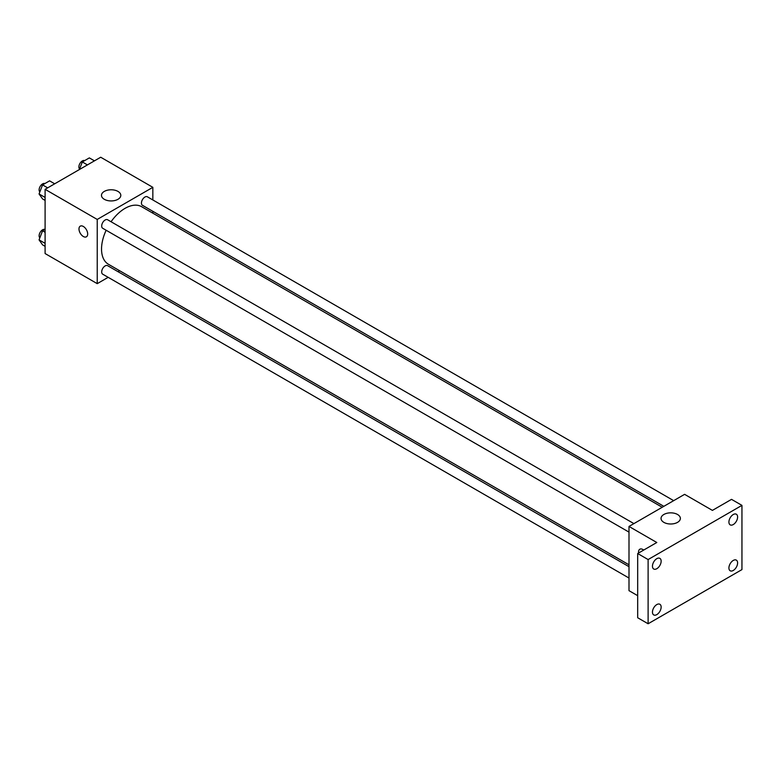 <?xml version="1.0" encoding="UTF-8"?>
<svg xmlns="http://www.w3.org/2000/svg" width="781" height="781" viewBox="0 0 781 781"><rect width="100%" height="100%" fill="white"/><g stroke="black" fill="none" stroke-linecap="round" stroke-linejoin="round"><path stroke-width="1.17" d="M108.168 277.333L97.234 283.649L45.103 253.552L45.103 189.334L100.71 157.235L152.842 187.333L152.842 199.956M119.62 270.724L117.999 271.661M106.148 230.258A33.222 19.183 120 0 0 101.54 249.051A33.222 19.183 120 0 0 108.422 264.261L628.998 564.809M662.22 507.26L141.654 206.711A33.222 19.183 120 0 0 111.068 221.745M152.842 211.309L152.842 213.174M97.234 283.649L97.234 219.441L152.842 187.333M673.671 500.65L147.375 196.802A4.911 2.841 120 0 0 143.587 198.12A4.911 2.841 120 0 0 141.439 203.06A4.911 2.841 120 0 0 142.464 205.315L663.84 506.332M628.998 566.684L107.612 265.667A4.911 2.841 120 0 0 103.824 266.985A4.911 2.841 120 0 0 101.686 271.934A4.911 2.841 120 0 0 102.701 274.18L628.998 578.038M628.998 532.125L102.701 228.267A4.911 2.841 -60 0 1 102.701 222.595A4.911 2.841 -60 0 1 107.612 219.754L633.908 523.612M97.234 219.441L45.103 189.334M104.303 199.301A9.665 5.584 180 0 1 101.471 195.357A9.665 5.584 180 0 1 111.136 189.773A9.665 5.584 180 0 1 120.801 195.357A9.665 5.584 180 0 1 114.836 200.512A9.665 5.584 180 0 1 104.303 199.301M87.677 233.988A6.141 3.544 60 0 1 86.408 236.799A6.141 3.544 60 0 1 80.258 233.255A6.141 3.544 60 0 1 80.258 226.158A6.141 3.544 60 0 1 84.992 227.798A6.141 3.544 60 0 1 87.677 233.988M86.408 236.799A6.141 3.544 60 0 1 80.258 233.246A6.141 3.544 60 0 1 80.258 226.158M637.687 595.678L628.998 590.661L628.998 526.443L684.605 494.344L712.409 510.393L731.524 499.362L741.95 505.375L741.95 569.593L648.113 623.765L637.687 617.751L637.687 553.534L656.801 542.502L628.998 526.443M648.113 623.765L648.113 559.557L637.687 553.534M648.113 559.557L741.95 505.375M663.87 522.362A9.665 5.584 180 0 1 661.038 518.418A9.665 5.584 180 0 1 670.703 512.844A9.665 5.584 180 0 1 680.368 518.418A9.665 5.584 180 0 1 674.403 523.573A9.665 5.584 180 0 1 663.87 522.362M639.824 549.219A6.141 3.544 60 0 0 638.624 552.987A6.141 3.544 60 0 1 639.824 549.219A6.141 3.544 60 0 1 643.69 550.068M733.261 524.559A6.141 3.544 -60 0 1 730.186 524.861A6.141 3.544 -60 0 1 729.249 519.941A6.141 3.544 -60 0 1 733.261 514.523A6.141 3.544 -60 0 1 736.337 514.22A6.141 3.544 -60 0 1 737.274 519.15A6.141 3.544 -60 0 1 733.261 524.559M656.801 568.705A6.141 3.544 -60 0 1 653.726 569.007A6.141 3.544 -60 0 1 652.789 564.087A6.141 3.544 -60 0 1 656.801 558.669A6.141 3.544 -60 0 1 659.867 558.366A6.141 3.544 -60 0 1 660.814 563.296A6.141 3.544 -60 0 1 656.801 568.705M656.801 614.618A6.141 3.544 -60 0 1 653.726 614.92A6.141 3.544 -60 0 1 652.789 610A6.141 3.544 -60 0 1 656.801 604.582A6.141 3.544 -60 0 1 659.867 604.279A6.141 3.544 -60 0 1 660.814 609.2A6.141 3.544 -60 0 1 656.801 614.618M733.261 570.472A6.141 3.544 -60 0 1 730.186 570.774A6.141 3.544 -60 0 1 729.249 565.854A6.141 3.544 -60 0 1 733.261 560.436A6.141 3.544 -60 0 1 736.337 560.133A6.141 3.544 -60 0 1 737.274 565.053A6.141 3.544 -60 0 1 733.261 570.472M45.103 200.414L42.565 198.95L39.05 193.952L42.565 184.902L49.584 180.85L54.69 183.799M45.103 197.447L39.05 193.952M47.67 187.85L42.565 184.902M44.898 183.555A4.911 2.841 120 0 0 41.168 185.058A4.911 2.841 120 0 0 39.118 189.9A4.911 2.841 120 0 0 39.841 191.931M79.369 169.555L82.317 161.95L89.346 157.899L94.452 160.847M87.433 164.898L82.317 161.95M84.66 160.603A4.911 2.841 120 0 0 80.931 162.106A4.911 2.841 120 0 0 78.881 166.949A4.911 2.841 120 0 0 79.594 168.969M45.103 246.327L42.565 244.863L39.05 239.865L42.565 230.815L45.103 229.35M45.103 243.36L39.05 239.865M45.103 232.279L42.565 230.815M44.898 229.468A4.911 2.841 120 0 0 41.168 230.971A4.911 2.841 120 0 0 39.118 235.813A4.911 2.841 120 0 0 39.841 237.834"/></g></svg>
